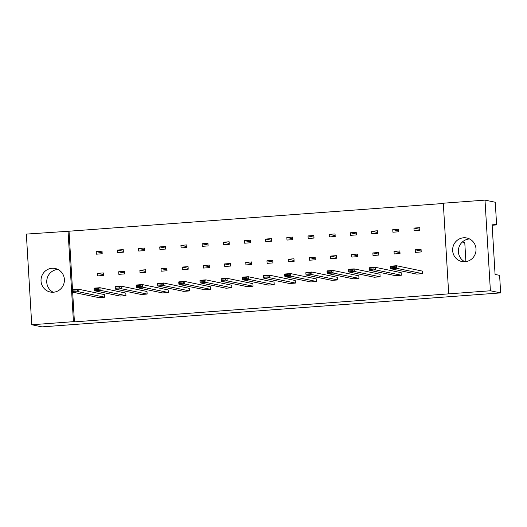 <?xml version="1.0" encoding="UTF-8"?>
<svg xmlns="http://www.w3.org/2000/svg" width="527" height="527" viewBox="0 0 527 527"><rect width="100%" height="100%" fill="white"/><g stroke="black" fill="none" stroke-linecap="round" stroke-linejoin="round"><path stroke-width="0.79" d="M53.214 292.241A12.016 11.68 101.7 0 1 46.975 279.172A12.016 11.68 101.7 0 1 57.726 269.462A12.016 11.68 101.7 0 1 57.93 269.449M52.002 268.276A12.016 11.68 101.7 0 1 55.151 268.48A12.016 11.68 101.7 0 1 64.373 281.01A12.016 11.68 101.7 0 1 53.425 292.221A12.016 11.68 101.7 0 1 50.276 292.017A12.016 11.68 101.7 0 1 41.047 279.494A12.016 11.68 101.7 0 1 52.002 268.276M464.834 261.741A12.016 11.68 101.7 0 1 458.595 248.678A12.016 11.68 101.7 0 1 469.346 238.968A12.016 11.68 101.7 0 1 469.55 238.955M463.622 237.782A12.016 11.68 101.7 0 1 466.77 237.987A12.016 11.68 101.7 0 1 475.993 250.516A12.016 11.68 101.7 0 1 465.045 261.728A12.016 11.68 101.7 0 1 461.896 261.524A12.016 11.68 101.7 0 1 452.667 248.994A12.016 11.68 101.7 0 1 463.622 237.782M72.858 290.186L72.937 289.712L78.78 289.283L104.629 294.633L104.781 297.202L98.944 297.636L73.095 292.281L72.93 291.385L77.429 291.049L77.364 289.85L72.858 290.186L72.93 291.385M103.49 275.476L97.653 275.911L97.502 273.342L103.338 272.914L103.49 275.476M97.502 273.342L103.437 274.574M102.198 253.757L96.362 254.185L96.21 251.623L102.047 251.188L102.198 253.757M96.21 251.623L102.146 252.848M94.037 288.618L94.122 288.144L99.959 287.716L125.808 293.065L125.96 295.634L120.123 296.062L94.274 290.713L94.109 289.81L98.615 289.481L98.542 288.282L94.037 288.618L94.109 289.81M124.668 273.908L118.832 274.343L118.68 271.774L124.517 271.346L124.668 273.908M118.68 271.774L124.616 273.006M123.384 252.183L117.541 252.617L117.389 250.055L123.226 249.62L123.384 252.183M117.389 250.055L123.325 251.28M115.222 287.044L115.301 286.576L121.138 286.141L146.993 291.497L147.145 294.059L141.308 294.494L115.453 289.139L115.294 288.243L119.794 287.913L119.721 286.714L115.222 287.044L115.294 288.243M145.854 272.34L140.017 272.769L139.866 270.206L145.702 269.771L145.854 272.34M139.866 270.206L145.801 271.438M144.563 250.615L138.726 251.05L138.575 248.48L144.411 248.052L144.563 250.615M138.575 248.48L144.51 249.712M136.401 285.476L136.486 285.008L142.323 284.573L168.172 289.929L168.324 292.492L162.487 292.926L136.638 287.571L136.473 286.675L140.979 286.339L140.907 285.147L136.401 285.476L136.473 286.675M167.033 270.773L161.196 271.201L161.045 268.638L166.881 268.203L167.033 270.773M161.045 268.638L166.98 269.864M165.741 249.047L159.905 249.482L159.753 246.913L165.59 246.478L165.741 249.047M159.753 246.913L165.689 248.145M157.586 283.908L157.665 283.44L163.502 283.006L189.351 288.361L189.509 290.924L183.666 291.359L157.817 286.003L157.652 285.107L162.158 284.771L162.085 283.572L157.586 283.908L157.652 285.107M188.218 269.198L182.382 269.633L182.223 267.07L188.067 266.636L188.218 269.198M182.223 267.07L188.165 268.296M186.927 247.479L181.09 247.907L180.932 245.345L186.775 244.91L186.927 247.479M180.932 245.345L186.874 246.577M178.765 282.34L178.844 281.866L184.687 281.438L210.536 286.787L210.688 289.356L204.851 289.784L179.002 284.435L178.837 283.539L183.337 283.203L183.271 282.004L178.765 282.34L178.837 283.539M209.397 267.63L203.56 268.065L203.409 265.496L209.245 265.068L209.397 267.63M203.409 265.496L209.344 266.728M208.106 245.911L202.269 246.34L202.118 243.777L207.954 243.342L208.106 245.911M202.118 243.777L208.053 245.002M199.944 280.772L200.029 280.298L205.866 279.863L231.715 285.219L231.867 287.788L226.03 288.216L200.181 282.867L200.016 281.965L204.522 281.635L204.45 280.436L199.944 280.772L200.016 281.965M230.576 266.063L224.739 266.497L224.588 263.928L230.424 263.493L230.576 266.063M224.588 263.928L230.523 265.16M229.291 244.337L223.448 244.772L223.296 242.203L229.133 241.774L229.291 244.337M223.296 242.203L229.232 243.434M221.129 279.198L221.208 278.73L227.045 278.296L252.901 283.651L253.052 286.214L247.216 286.648L221.36 281.293L221.202 280.397L225.701 280.068L225.628 278.869L221.129 279.198L221.202 280.397M251.761 264.495L245.925 264.923L245.773 262.36L251.61 261.926L251.761 264.495M245.773 262.36L251.708 263.592M250.47 242.769L244.633 243.204L244.482 240.635L250.318 240.207L250.47 242.769M244.482 240.635L250.417 241.867M242.308 277.63L242.394 277.162L248.23 276.728L274.08 282.083L274.231 284.646L268.395 285.081L242.545 279.725L242.38 278.829L246.886 278.493L246.814 277.301L242.308 277.63L242.38 278.829M272.94 262.927L267.103 263.355L266.952 260.793L272.788 260.358L272.94 262.927M266.952 260.793L272.887 262.018M271.649 241.201L265.812 241.636L265.661 239.067L271.497 238.632L271.649 241.201M265.661 239.067L271.596 240.299M263.493 276.062L263.572 275.588L269.409 275.16L295.258 280.509L295.416 283.078L289.573 283.513L263.724 278.157L263.559 277.261L268.065 276.925L267.993 275.726L263.493 276.062L263.559 277.261M294.125 261.352L288.289 261.787L288.131 259.218L293.967 258.79L294.125 261.352M288.131 259.218L294.066 260.45M292.834 239.633L286.998 240.062L286.84 237.499L292.683 237.064L292.834 239.633M286.84 237.499L292.781 238.724M284.672 274.495L284.751 274.02L290.588 273.592L316.444 278.941L316.595 281.51L310.759 281.938L284.903 276.589L284.745 275.693L289.244 275.357L289.178 274.159L284.672 274.495L284.745 275.693M315.304 259.785L309.468 260.219L309.316 257.65L315.153 257.222L315.304 259.785M309.316 257.65L315.251 258.882M314.013 238.059L308.176 238.494L308.025 235.931L313.861 235.497L314.013 238.059M308.025 235.931L313.96 237.157M305.851 272.927L305.937 272.452L311.773 272.018L337.623 277.373L337.774 279.942L331.938 280.371L306.088 275.015L305.923 274.119L310.429 273.79L310.357 272.591L305.851 272.927L305.923 274.119M336.483 258.217L330.646 258.652L330.495 256.082L336.331 255.648L336.483 258.217M330.495 256.082L336.43 257.314M335.198 236.491L329.355 236.926L329.204 234.357L335.04 233.929L335.198 236.491M329.204 234.357L335.139 235.589M327.036 271.352L327.115 270.885L332.952 270.45L358.808 275.805L358.959 278.368L353.123 278.803L327.267 273.447L327.109 272.551L331.608 272.215L331.536 271.023L327.036 271.352L327.109 272.551M357.668 256.649L351.832 257.077L351.68 254.515L357.517 254.08L357.668 256.649M351.68 254.515L357.616 255.74M356.377 234.923L350.541 235.358L350.389 232.789L356.226 232.361L356.377 234.923M350.389 232.789L356.324 234.021M348.215 269.784L348.301 269.317L354.137 268.882L379.987 274.238L380.138 276.8L374.302 277.235L348.452 271.879L348.288 270.983L352.794 270.647L352.721 269.449L348.215 269.784L348.288 270.983M378.847 255.075L373.011 255.509L372.859 252.947L378.696 252.512L378.847 255.075M372.859 252.947L378.794 254.172M377.556 233.356L371.719 233.784L371.568 231.221L377.404 230.786L377.556 233.356M371.568 231.221L377.503 232.453M369.401 268.217L369.48 267.742L375.316 267.314L401.166 272.663L401.324 275.232L395.481 275.667L369.631 270.311L369.467 269.416L373.972 269.08L373.9 267.881L369.401 268.217L369.467 269.416M400.033 253.507L394.189 253.942L394.038 251.372L399.874 250.944L400.033 253.507M394.038 251.372L399.973 252.604M398.741 231.788L392.905 232.216L392.747 229.653L398.59 229.219L398.741 231.788M392.747 229.653L398.689 230.879M390.579 266.649L390.659 266.175L396.495 265.74L422.351 271.095L422.502 273.665L416.666 274.093L390.81 268.744L390.652 267.841L395.151 267.512L395.085 266.313L390.579 266.649L390.652 267.841M421.211 251.939L415.375 252.374L415.223 249.805L421.06 249.376L421.211 251.939M415.223 249.805L421.159 251.036M419.92 230.213L414.084 230.648L413.932 228.086L419.769 227.651L419.92 230.213M413.932 228.086L419.867 229.311M68.049 231.01L73.431 321.668L31.739 324.757L26.35 234.1L69.03 231.215L74.419 321.872L73.431 321.668M485.005 200.122L490.387 290.772L448.694 293.862L443.306 203.211L485.005 200.122L495.261 202.243L496.612 224.91L492.073 223.968L495.07 274.429L499.609 275.371L500.65 292.9L41.995 326.878L31.739 324.757M490.387 290.772L500.65 292.9M74.419 321.872L448.694 293.862M443.326 203.481L69.03 231.215M492.146 225.24L496.612 224.91M465.901 261.636L464.768 242.565L462.291 242.051M395.085 266.313L396.495 265.74L396.653 268.309L422.502 273.665M395.151 267.512L396.653 268.309L390.81 268.744M373.9 267.881L375.316 267.314L375.468 269.877L401.324 275.232M373.972 269.08L375.468 269.877L369.631 270.311M352.721 269.449L354.137 268.882L354.289 271.445L380.138 276.8M352.794 270.647L354.289 271.445L348.452 271.879M310.357 272.591L311.773 272.018L311.925 274.587L337.774 279.942M310.429 273.79L311.925 274.587L306.088 275.015M267.993 275.726L269.409 275.16L269.56 277.722L295.416 283.078M268.065 276.925L269.56 277.722L263.724 278.157M225.628 278.869L227.045 278.296L227.196 280.865L253.052 286.214M225.701 280.068L227.196 280.865L221.36 281.293M331.536 271.023L332.952 270.45L333.104 273.019L358.959 278.368M331.608 272.215L333.104 273.019L327.267 273.447M289.178 274.159L290.588 273.592L290.746 276.155L316.595 281.51M289.244 275.357L290.746 276.155L284.903 276.589M246.814 277.301L248.23 276.728L248.382 279.29L274.231 284.646M246.886 278.493L248.382 279.29L242.545 279.725M204.45 280.436L205.866 279.863L206.017 282.432L231.867 287.788M204.522 281.635L206.017 282.432L200.181 282.867M183.271 282.004L184.687 281.438L184.839 284L210.688 289.356M183.337 283.203L184.839 284L179.002 284.435M140.907 285.147L142.323 284.573L142.474 287.143L168.324 292.492M140.979 286.339L142.474 287.143L136.638 287.571M98.542 288.282L99.959 287.716L100.11 290.278L125.96 295.634M98.615 289.481L100.11 290.278L94.274 290.713M162.085 283.572L163.502 283.006L163.653 285.568L189.509 290.924M162.158 284.771L163.653 285.568L157.817 286.003M119.721 286.714L121.138 286.141L121.289 288.71L147.145 294.059M119.794 287.913L121.289 288.71L115.453 289.139M77.364 289.85L78.78 289.283L78.931 291.846L104.781 297.202M77.429 291.049L78.931 291.846L73.095 292.281"/></g></svg>
